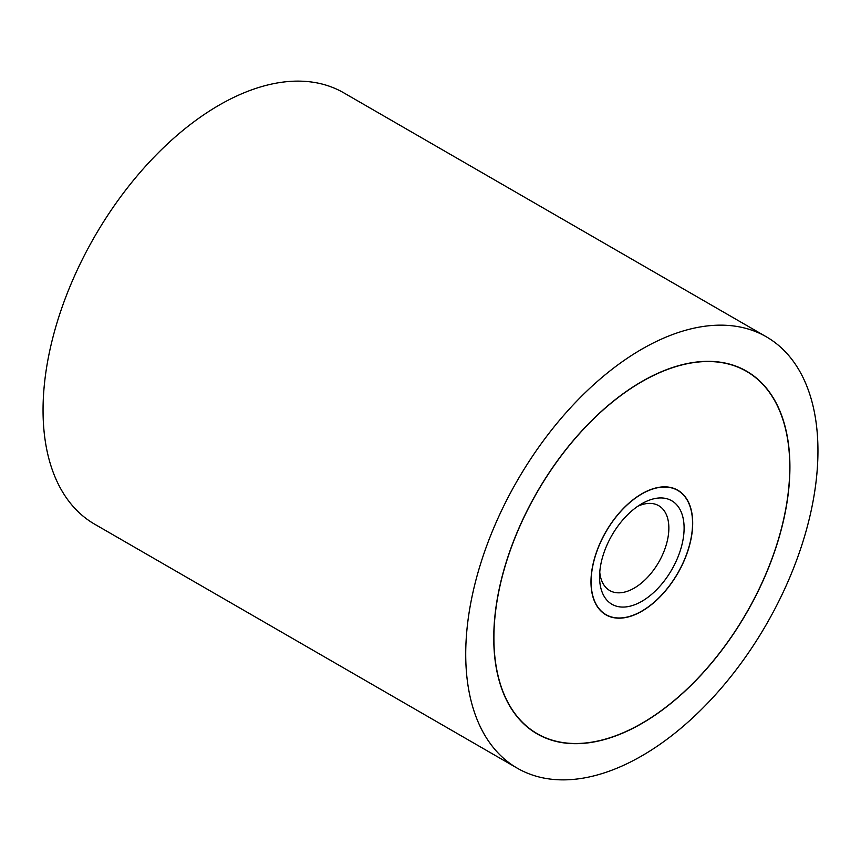 <?xml version="1.0" encoding="UTF-8"?>
<svg xmlns="http://www.w3.org/2000/svg" width="861" height="861" viewBox="0 0 861 861"><rect width="100%" height="100%" fill="white"/><g stroke="black" fill="none" stroke-linecap="round" stroke-linejoin="round"><path stroke-width="1.29" d="M465.726 654.188A249.066 143.798 120 0 0 517.31 768.206A249.066 143.798 120 0 0 709.238 701.478A249.066 143.798 120 0 0 817.95 450.83A249.066 143.798 120 0 0 766.365 336.823A249.066 143.798 120 0 0 574.438 403.551A249.066 143.798 120 0 0 465.726 654.188M517.31 768.206L94.635 524.177A249.066 143.798 -60 0 1 43.05 410.17A249.066 143.798 -60 0 1 151.762 159.522A249.066 143.798 -60 0 1 343.69 92.794L766.365 336.823M789.914 467.028A209.417 120.906 -60 0 1 698.508 677.768A209.417 120.906 -60 0 1 537.135 733.873A209.417 120.906 -60 0 1 493.762 638.001A209.417 120.906 -60 0 1 585.168 427.26A209.417 120.906 -60 0 1 746.541 371.156A209.417 120.906 -60 0 1 789.914 467.028M493.902 637.926A209.212 120.788 120 0 0 537.232 733.701A209.212 120.788 120 0 0 698.454 677.65A209.212 120.788 120 0 0 789.774 467.103A209.212 120.788 120 0 0 746.444 371.328A209.212 120.788 120 0 0 585.222 427.379A209.212 120.788 120 0 0 493.902 637.926M692.696 523.154A71.926 41.532 -60 0 1 661.302 595.532A71.926 41.532 -60 0 1 605.875 614.808A71.926 41.532 -60 0 1 590.98 581.875A71.926 41.532 -60 0 1 622.374 509.497A71.926 41.532 -60 0 1 677.801 490.221A71.926 41.532 -60 0 1 692.696 523.154M591.12 581.799A71.732 41.414 120 0 0 605.972 614.636A71.732 41.414 120 0 0 661.248 595.414A71.732 41.414 120 0 0 692.556 523.23A71.732 41.414 120 0 0 677.704 490.393A71.732 41.414 120 0 0 622.428 509.615A71.732 41.414 120 0 0 591.12 581.799M637.829 506.236A48.991 28.284 -60 0 1 658.708 505.687A48.991 28.284 -60 0 1 668.857 528.116A48.991 28.284 -60 0 1 647.472 577.408A48.991 28.284 -60 0 1 609.717 590.538A48.991 28.284 -60 0 1 599.762 572.188M599.568 576.913A59.775 34.515 -60 0 1 641.832 503.707A59.775 34.515 -60 0 1 684.108 528.116A59.775 34.515 -60 0 1 641.832 601.322A59.775 34.515 -60 0 1 599.568 576.913M532.668 731.064L537.232 733.701M741.87 368.691L746.444 371.328M603.292 613.086L605.972 614.636M675.024 488.854L677.704 490.393"/></g></svg>
